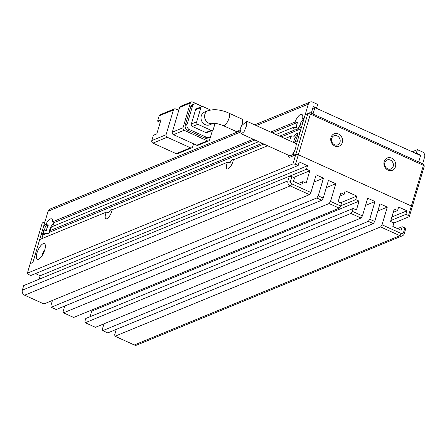 <?xml version="1.0" encoding="UTF-8"?>
<svg xmlns="http://www.w3.org/2000/svg" width="447" height="447" viewBox="0 0 447 447"><rect width="100%" height="100%" fill="white"/><g stroke="black" fill="none" stroke-linecap="round" stroke-linejoin="round"><path stroke-width="0.67" d="M395.478 166.697A6.655 5.794 -112.4 0 1 388.046 170.145A6.655 5.794 -112.4 0 1 384.18 161.568A6.655 5.794 -112.4 0 1 391.611 158.121A6.655 5.794 -112.4 0 1 395.478 166.697M384.873 162.579A4.895 4.258 67.6 0 0 386.163 167.759A4.895 4.258 67.6 0 0 390.89 168.988A4.895 4.258 67.6 0 0 393.181 166.351A4.895 4.258 67.6 0 0 391.89 161.166A4.895 4.258 67.6 0 0 387.163 159.942A4.895 4.258 67.6 0 0 384.873 162.579M342.301 142.565A6.655 5.794 -112.4 0 1 334.87 146.018A6.655 5.794 -112.4 0 1 330.998 137.441A6.655 5.794 -112.4 0 1 338.429 133.988A6.655 5.794 -112.4 0 1 342.301 142.565M331.691 138.447A4.895 4.258 67.6 0 0 332.981 143.632A4.895 4.258 67.6 0 0 337.708 144.856A4.895 4.258 67.6 0 0 339.999 142.219A4.895 4.258 67.6 0 0 338.709 137.039A4.895 4.258 67.6 0 0 333.987 135.81A4.895 4.258 67.6 0 0 331.691 138.447M310.402 114.052L298.356 154.723L411.363 206.006L423.41 165.329L310.402 114.052L309.385 112.974L307.849 113.661L295.802 154.338L298.356 154.723L296.568 154.455L295.646 154.869L292.975 163.887L27.379 273.178L28.15 274.302L30.809 275.508L298.183 165.479L295.523 164.272L298.356 154.723L411.363 206.006L412.134 207.123L424.181 166.452L424.058 165.004L423.041 163.926L310.034 112.65L309.385 112.974M295.802 154.338L293.126 155.439L294.372 151.237M296.568 154.455L293.623 155.662L293.126 155.439M423.41 165.329L424.058 165.004M296.076 145.487L305.178 114.762L310.034 112.65M305.178 114.762L307.849 113.661M27.379 273.178L42.258 222.952L44.968 221.723M267.613 145.75L233.317 159.864A6.655 2.403 -65.6 0 1 232.926 161.574A6.655 2.403 -65.6 0 1 228.21 168.793A6.655 2.403 -65.6 0 1 226.864 164.071A6.655 2.403 -65.6 0 1 227.523 162.244L112.108 209.738A6.655 2.403 -65.6 0 1 111.716 211.453A6.655 2.403 -65.6 0 1 107.001 218.672A6.655 2.403 -65.6 0 1 105.654 213.945A6.655 2.403 -65.6 0 1 106.313 212.124L39.694 239.542L32.882 262.529L30.206 263.629L32.882 262.529L44.929 221.857L42.258 222.952M418.699 161.954L420.588 155.562L314.895 107.598L313.001 113.996M312.682 108.509L314.895 107.598M204.491 112.141A6.85 5.962 67.6 0 0 201.284 115.84A6.85 5.962 67.6 0 0 203.094 123.093A6.85 5.962 67.6 0 0 209.71 124.814L213.118 123.411A6.85 5.962 -112.4 0 1 206.587 121.55A6.85 5.962 -112.4 0 1 204.849 114.371A6.85 5.962 -112.4 0 1 208.062 110.677L204.491 112.141M242.246 124.015L242.542 119.327L228.814 113.097A6.85 2.475 -65.6 0 1 229.104 118.053A6.85 2.475 -65.6 0 1 223.154 125.573L237.011 131.859L239.815 129.87L242.246 124.015M190.478 147.806L176.219 153.673L152.952 143.118L167.212 137.251L190.478 147.806A1.956 1.704 67.6 0 0 192.663 146.795L193.551 143.8M172.413 133.592L172.246 132.977M178.761 110.392L175.593 108.956A1.956 1.704 -112.4 0 0 173.408 109.968L166.077 134.726A1.956 1.704 67.6 0 0 167.212 137.251M174.324 108.912L160.065 114.778A1.956 1.704 67.6 0 0 159.149 115.834L157.579 121.143L160.998 119.735L156.808 133.882L153.388 135.29L151.812 140.593A1.956 1.704 67.6 0 0 152.952 143.118M176.219 153.673A1.956 1.704 67.6 0 0 177.487 153.718L191.746 147.851M190.344 103A1.956 1.704 -112.4 0 1 191.26 101.944L180.566 106.347A1.956 1.704 67.6 0 0 179.649 107.403L190.344 103L183.007 127.758L172.313 132.161A1.956 1.704 67.6 0 0 173.453 134.681L184.147 130.284L207.414 140.839L196.719 145.241A1.956 1.704 67.6 0 0 197.987 145.281L208.682 140.878A1.956 1.704 -112.4 0 1 207.414 140.839M196.719 145.241L173.453 134.681M172.313 132.161L179.649 107.403M157.579 121.143L160.227 122.344M177.141 109.655L179.236 108.794M202.402 106.464L192.528 101.989A1.956 1.704 -112.4 0 0 191.26 101.944M208.682 140.878A1.956 1.704 -112.4 0 0 209.598 139.822L210.76 135.894M204.843 138.067A3.917 3.408 67.6 0 0 207.38 138.151L209.162 137.413A3.917 3.408 -112.4 0 1 206.626 137.335L204.843 138.067L187.556 130.222L189.338 129.49L206.626 137.335M190.729 106.788L192.512 106.051A3.917 3.408 -112.4 0 1 194.344 103.944L192.562 104.676A3.917 3.408 67.6 0 0 190.729 106.788L185.281 125.177A3.917 3.408 67.6 0 0 187.556 130.222M184.147 130.284A1.956 1.704 -112.4 0 1 183.007 127.758M209.162 137.413A3.917 3.408 -112.4 0 0 210.995 135.307L212.465 130.351M189.338 129.49A3.917 3.408 -112.4 0 1 187.064 124.445L185.281 125.177M192.512 106.051L187.064 124.445M194.344 103.944A3.917 3.408 -112.4 0 1 196.881 104.022L202.273 106.47M205.782 132.535A1.956 1.704 67.6 0 0 207.05 132.58L212.398 130.379A1.956 1.704 -112.4 0 1 211.129 130.34L205.782 132.535L192.489 126.507L197.837 124.305L211.129 130.34M195.54 109.833L200.887 107.632A1.956 1.704 -112.4 0 1 201.804 106.576L196.457 108.777A1.956 1.704 67.6 0 0 195.54 109.833L191.35 123.981A1.956 1.704 67.6 0 0 192.489 126.507M212.398 130.379A1.956 1.704 -112.4 0 0 213.314 129.323L215.068 123.4M200.887 107.632L196.697 121.78L191.35 123.981M210.459 109.968L203.072 106.621A1.956 1.704 -112.4 0 0 201.804 106.576M197.837 124.305A1.956 1.704 -112.4 0 1 196.697 121.78M241.738 125.59L246.761 121.243L246.453 125.925L244.028 131.781L241.251 133.787L240.151 129.278M241.251 133.787L289.628 155.74A6.85 2.475 -65.6 0 0 295.579 148.214A6.85 2.475 -65.6 0 0 295.288 143.263L246.761 121.243M42.247 255.455A4.308 1.553 114.4 0 1 42.543 253.952A4.308 1.553 114.4 0 1 44.756 249.923M49.718 231.937A4.308 1.553 114.4 0 1 49.561 231.11M49.578 230.697A4.308 1.553 114.4 0 1 49.88 229.194A4.308 1.553 114.4 0 1 53.277 224.416M299.652 126.238A4.308 1.553 114.4 0 1 299.954 124.735A4.308 1.553 114.4 0 1 303.278 119.969M293.729 142.554A4.699 1.699 114.4 0 1 294.065 140.269A4.699 1.699 114.4 0 1 297.495 135.134M294.757 141.878L297.473 140.76L299.937 132.446L297.68 133.379A7.828 2.827 114.4 0 1 297.11 136.715A7.828 2.827 114.4 0 1 294.757 141.878L294.389 142.85M285.002 138.592L291.5 135.916A7.828 2.827 -65.6 0 0 289.974 139.654A7.828 2.827 -65.6 0 0 289.695 140.721M36.928 253.103A8.61 3.112 -65.6 0 0 38.666 259.215A8.61 3.112 -65.6 0 0 44.767 249.873A8.61 3.112 -65.6 0 0 45.225 244.755A8.61 3.112 -65.6 0 0 41.431 244.962A8.61 3.112 -65.6 0 0 36.928 253.103M311.291 113.22L313.302 106.414L316.627 107.923L317.677 104.386L312.688 102.123A3.917 3.408 67.6 0 0 310.151 102.039A3.917 3.408 67.6 0 0 308.318 104.151L304.128 118.299L302.597 118.93L303.34 120.064A6.655 2.403 114.4 0 1 302.949 121.774A6.655 2.403 114.4 0 1 302.233 123.741M297.797 128.669A8.61 3.112 -65.6 0 0 300.702 124.367L302.558 123.607L301.507 127.144L297.797 128.669L296.931 129.596L294.528 130.016L279.615 136.151M276.028 134.519L293.718 127.244A8.61 3.112 -65.6 0 0 294.528 130.016M293.718 127.244L296.422 127.568A6.655 2.403 114.4 0 1 296.886 124.272A6.655 2.403 114.4 0 1 297.546 122.444L294.964 122.07L270.642 132.077M253.259 139.235L52.724 221.757L53.344 222.936A6.655 2.403 114.4 0 1 52.875 226.238A6.655 2.403 114.4 0 1 52.835 226.366M262.233 143.303L49.477 230.853A8.61 3.112 -65.6 0 0 51.478 226.925L258.64 141.677M49.477 230.853L49.701 232.2A6.655 2.403 114.4 0 1 48.159 233.451A6.655 2.403 114.4 0 1 46.846 233.373L43.739 233.217A8.61 3.112 114.4 0 1 43.84 230.065L46.421 230.445A6.655 2.403 114.4 0 1 46.812 228.73A6.655 2.403 114.4 0 1 48.438 224.953L45.544 226.148L44.359 230.144M412.134 207.123L411.363 206.006L408.536 215.555L409.301 216.672L412.134 207.123M330.523 201.418L329.109 203.553L339.245 208.157L340.659 206.017L330.523 201.418L335.758 183.734L328.45 180.415L323.209 198.099L318.225 195.836L323.46 178.152L316.152 174.838L310.911 192.523L291.634 183.773A1.956 1.704 -112.4 0 1 290.494 181.253L291.857 176.654L294.517 177.861L293.472 181.398L301.781 185.164L302.826 181.627L306.15 183.136L309.816 170.76L306.491 169.251L307.542 165.714L299.233 161.943L298.183 165.479M340.659 206.017L341.497 203.189L338.172 201.681L340.793 192.841L344.117 194.35L345.168 190.813L356.801 196.088L355.751 199.625L359.075 201.133L356.455 209.978L353.13 208.47L85.757 318.493L84.919 321.326L85.282 322.728L95.423 327.327L361.014 218.035L362.433 215.901L352.292 211.297L353.13 208.47M382.04 224.796L380.626 226.931L399.903 235.681A3.917 3.408 67.6 0 0 402.44 235.765A3.917 3.408 67.6 0 0 404.272 233.652L405.636 229.054L404.865 227.931L403.507 232.529A1.956 1.704 -112.4 0 1 401.317 233.546L382.04 224.796L387.281 207.112L379.967 203.793L374.731 221.477L369.742 219.214L374.983 201.53L367.669 198.217L362.433 215.901M404.865 227.931L402.205 226.724L401.16 230.261L392.852 226.489L393.896 222.952L390.572 221.449L394.243 209.067L397.567 210.576L398.612 207.039L406.921 210.811L405.876 214.348L408.536 215.555M422.633 163.742L424.65 156.942A3.917 3.408 -112.4 0 0 422.376 151.896L417.386 149.633L416.341 153.17L415.805 153.388M419.543 155.087L419.666 154.679L416.341 153.17M380.626 226.931L115.03 336.222L114.667 334.825L116.276 329.389M369.742 219.214L368.328 221.349L102.732 330.646L102.369 329.243L103.978 323.807M90.048 316.727L91.696 311.162L90.383 310.564M329.109 203.553L63.513 312.85L63.144 311.447L64.759 306.011M318.225 195.836L316.811 197.976L51.215 307.268L50.846 305.865L52.461 300.429M35.447 273.598L40.163 275.738L39.135 279.213M43.84 230.065L42.309 230.697L41.264 234.234L42.923 234.988L41.839 238.653M237.446 131.96L49.908 209.135A3.917 3.408 67.6 0 0 48.075 211.247L43.884 225.394L45.544 226.148M290.924 155.545A6.459 2.336 114.4 0 0 291.455 156.137A6.459 2.336 114.4 0 0 292.394 156.092L293.534 155.623M314.017 182.041L323.46 178.152M323.209 198.099L321.795 200.234L316.811 197.976M321.795 200.234L56.199 309.531L51.215 307.268M326.316 187.623L335.758 183.734M356.801 196.088L340.569 202.77M91.696 311.162L359.075 201.133M361.014 218.035L350.878 213.431L352.292 211.297M374.983 201.53L365.534 205.419M368.328 221.349L373.312 223.612L374.731 221.477M373.312 223.612L107.721 332.909L102.732 330.646M387.281 207.112L377.832 211.001M406.921 210.811L391.89 216.996M295.523 164.272L292.975 163.887M40.163 275.738L307.542 165.714M309.816 170.76L293.59 177.437M289.304 176.263L287.946 180.862L22.35 290.153L23.713 285.56L289.304 176.263L291.857 176.654M310.911 192.523L309.497 194.657L290.22 185.907A3.917 3.408 -112.4 0 1 287.946 180.862L290.494 181.253M309.497 194.657L43.907 303.949L24.624 295.199A3.917 3.408 -112.4 0 1 22.35 290.153M419.666 154.679L419.13 154.897M409.301 216.672L393.88 223.019M339.245 208.157L73.649 317.448L63.513 312.85M115.03 336.222L134.312 344.972L399.903 235.681L401.317 233.546M288.019 155.008A8.415 3.04 -65.6 0 0 290.209 157.104L295.646 154.869M43.739 233.217L41.264 234.234M302.597 118.93A8.61 3.112 -65.6 0 0 302.636 115.538A8.61 3.112 -65.6 0 0 299.35 115.27A8.61 3.112 -65.6 0 0 294.964 122.07M52.724 221.757A8.61 3.112 -65.6 0 0 52.562 219.997A8.61 3.112 -65.6 0 0 45.734 224.629L43.884 225.394M339.826 196.116L344.117 194.35M355.751 199.625L340.72 205.81M350.878 213.431L85.282 322.728M397.573 228.635L402.205 226.724M397.567 210.576L393.271 212.342M405.876 214.348L390.846 220.533M289.41 176.28L306.491 169.251M298.188 183.538L302.826 181.627M402.44 235.765L136.849 345.056A3.917 3.408 -112.4 0 1 134.312 344.972M316.627 107.923L316.09 108.14M291.5 135.916L294.26 136.223A5.872 2.123 114.4 0 1 297.674 133.614M227.523 162.244L230.138 162.607A4.699 1.699 114.4 0 1 233.842 159.646M106.313 212.124L108.928 212.487A4.699 1.699 114.4 0 1 112.633 209.526M48.438 224.953L45.734 224.629M53.344 222.936L254.919 139.989M272.307 132.832L297.546 122.444M303.34 120.064L303.642 119.936M295.998 144.359L296.467 144.163M412.218 151.762L417.386 149.633M301.021 128.781L281.28 136.905M263.892 144.057L49.701 232.2M46.846 233.373L42.923 234.988M166.077 134.726L151.812 140.593M159.149 115.834L173.408 109.968M403.507 232.529L404.272 233.652M24.624 295.199L290.22 185.907L291.634 183.773M48.075 211.247L240.168 132.195M256.287 125.562L308.318 104.151M296.02 144.498L296.327 144.632M295.338 143.286L294.735 141.95M292.394 156.092L290.209 157.104M213.275 123.344L213.051 123.422C215.353 123.126 218.723 123.847 223.154 125.573M208.062 110.677C214.281 108.867 221.198 109.671 228.814 113.097M238.486 131.53L239.994 130.91M254.717 124.853L310.151 102.039"/></g></svg>
